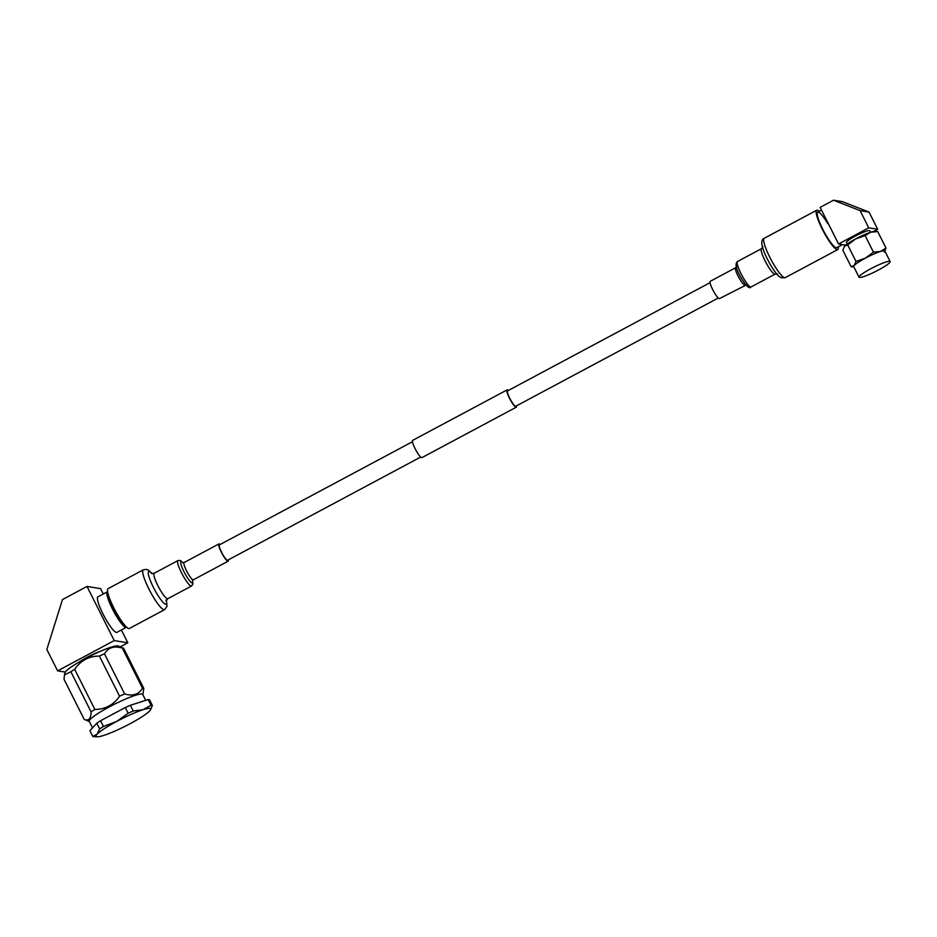 <?xml version="1.0" encoding="UTF-8"?>
<svg xmlns="http://www.w3.org/2000/svg" width="937" height="937" viewBox="0 0 937 937"><rect width="100%" height="100%" fill="white"/><g stroke="black" fill="none" stroke-linecap="round" stroke-linejoin="round"><path stroke-width="1.41" d="M84.189 719.382L64.009 679.243L64.501 674.874L70.884 671.759A33.732 4.521 -26.7 0 1 74.667 669.287C80.734 660.515 88.968 656.111 99.381 656.076A33.732 4.521 -26.7 0 1 104.475 653.815C108.2 647.561 114.15 645.652 122.314 648.088A33.732 4.521 -26.7 0 1 123.075 648.135A33.732 4.521 -26.7 0 1 123.532 648.263A33.732 4.521 -26.7 0 1 123.614 648.299L143.806 688.437A33.732 4.521 153.3 0 0 143.256 688.273A33.732 4.521 153.3 0 0 142.494 688.226C138.77 694.469 132.82 696.378 124.656 693.942A33.732 4.521 153.3 0 0 119.573 696.203C113.541 704.952 105.295 709.356 94.848 709.414A33.732 4.521 153.3 0 0 91.076 711.897C90.983 718.726 88.687 721.221 84.189 719.382A33.732 4.521 153.3 0 0 84.283 719.429L89.39 721.572M150.412 710L152.38 705.479L149.51 699.775A33.732 4.521 153.3 0 0 148.96 699.611A33.732 4.521 153.3 0 0 148.198 699.564L151.068 705.268L142.963 709.742L133.23 710.996L130.36 705.28A33.732 4.521 153.3 0 0 125.277 707.552L128.146 713.256L116.598 721.478L103.433 726.468L100.552 720.752A33.732 4.521 153.3 0 0 96.78 723.235L99.65 728.939L97.015 734.303L92.775 736.435L89.893 730.719L96.78 723.235M152.38 705.479A33.732 4.521 153.3 0 0 151.841 705.315A33.732 4.521 153.3 0 0 151.068 705.268M145.715 700.361L142.752 694.481A29.925 4.006 153.3 0 0 141.979 694.048A29.925 4.006 153.3 0 0 111.784 705.584A29.925 4.006 153.3 0 0 89.284 721.373L92.54 727.838M100.493 651.25A16.327 2.19 153.3 0 0 79.774 661.663M108.751 596.061A16.327 2.952 61.9 0 0 114.255 610.959A16.327 2.952 61.9 0 0 123.579 623.819M107.638 591.739A20.134 3.631 61.9 0 0 107.368 591.821A20.134 3.631 61.9 0 0 113.002 610.069A20.134 3.631 61.9 0 0 125.816 627.392A20.134 3.631 61.9 0 0 126.343 627.322A20.134 3.631 61.9 0 0 126.554 627.146M107.368 591.821L97.928 596.857A20.134 3.631 61.9 0 0 103.574 615.117A20.134 3.631 61.9 0 0 116.375 632.44A20.134 3.631 61.9 0 0 116.902 632.37L126.343 627.322M149.908 708.395A30.581 4.099 153.3 0 0 142.963 709.742A30.581 4.099 153.3 0 0 116.598 721.478A30.581 4.099 153.3 0 0 97.015 734.303A30.581 4.099 153.3 0 0 97.261 736.787A30.581 4.099 153.3 0 0 103.808 735.393A30.581 4.099 153.3 0 0 130.173 723.669A30.581 4.099 153.3 0 0 149.744 710.843A30.581 4.099 153.3 0 0 150.377 710.07A30.581 4.099 153.3 0 0 149.908 708.395M142.857 694.68L143.806 688.437M64.501 674.874L65.028 672.707A29.925 4.006 -26.7 0 1 89.062 656.65A29.925 4.006 -26.7 0 1 117.746 645.886A29.925 4.006 -26.7 0 1 118.156 645.991L123.532 648.263M148.198 699.564L130.36 705.28M125.277 707.552L100.552 720.752M99.381 656.076L119.573 696.203M94.848 709.414L74.667 669.287M122.314 648.088L142.494 688.226M124.656 693.942L104.475 653.815M70.884 671.759L91.076 711.897M92.775 736.435A33.732 4.521 153.3 0 0 93.747 736.634L97.261 736.787M103.433 726.468A33.732 4.521 153.3 0 0 99.65 728.939M133.23 710.996A33.732 4.521 153.3 0 0 128.146 713.256M120.194 646.858L127.819 642.782L114.244 640.592L57.602 670.857L65.309 672.098M103.281 593.999L100.587 588.635L87.012 586.445L62.474 599.563L46.85 649.47L57.602 670.857M114.244 640.592L87.012 586.445M127.819 642.782L121.377 629.98M890.15 261.552A17.416 2.331 153.3 0 0 889.693 261.306A17.416 2.331 153.3 0 0 872.124 268.017A17.416 2.331 153.3 0 0 859.042 277.2A17.416 2.331 153.3 0 0 859.498 277.446A17.416 2.331 153.3 0 0 877.067 270.734A17.416 2.331 153.3 0 0 890.15 261.552L884.821 250.952A17.416 2.331 153.3 0 0 884.364 250.706A17.416 2.331 153.3 0 0 880.417 251.479A17.416 2.331 153.3 0 0 865.401 258.155A17.416 2.331 153.3 0 0 854.251 265.452L851.136 266.717L853.841 266.846M870.543 232.271L869.782 230.748A13.059 1.745 153.3 0 0 869.454 230.572A13.059 1.745 153.3 0 0 856.266 235.597A13.059 1.745 153.3 0 0 846.451 242.484L847.212 243.995M845.724 245.131L838.545 243.971L820.133 207.358L833.508 200.213L842.445 201.654L869.056 212.09L877.688 229.272L873.553 231.486M874.678 231.439A17.416 2.331 153.3 0 0 874.455 231.416A17.416 2.331 153.3 0 0 870.719 232.212A17.416 2.331 153.3 0 0 855.715 238.888A17.416 2.331 153.3 0 0 844.565 246.185A17.416 2.331 153.3 0 0 844.214 246.63A17.416 2.331 153.3 0 0 844.167 246.689M877.688 229.272L868.751 227.832L838.545 243.971M833.508 200.213L860.119 210.649L869.056 212.09M860.119 210.649L868.751 227.832M851.136 266.717L842.832 250.202L844.565 246.185L847.68 244.92L855.715 238.888L865.12 235.609L870.719 232.212L877.711 231.568L874.455 231.416M884.282 252.1L886.015 248.082L880.417 251.479L873.425 252.123L865.401 258.155L855.985 261.435L854.251 265.452A17.416 2.331 153.3 0 0 853.712 266.6L859.042 277.2M855.985 261.435L847.68 244.92M873.425 252.123L865.12 235.609M886.015 248.082L877.711 231.568M718.269 298.013L515.783 406.236A8.702 1.569 -118.1 0 1 515.549 406.26A8.702 1.569 -118.1 0 1 510.009 398.775A8.702 1.569 -118.1 0 1 507.573 390.881A8.702 1.569 -118.1 0 1 507.795 390.846M516.498 405.85A9.792 1.769 -118.1 0 1 516.287 407.197L421.896 457.643A9.792 1.769 -118.1 0 1 421.638 457.678A9.792 1.769 -118.1 0 1 415.407 449.245A9.792 1.769 -118.1 0 1 412.667 440.367L507.058 389.921A9.792 1.769 -118.1 0 1 507.315 389.886A9.792 1.769 -118.1 0 1 508.287 390.495M516.287 407.197A9.792 1.769 -118.1 0 1 516.041 407.232A9.792 1.769 -118.1 0 1 509.798 398.799A9.792 1.769 -118.1 0 1 507.058 389.921M128.791 628.551A22.582 4.076 -118.1 0 1 114.431 609.12A22.582 4.076 -118.1 0 1 108.095 588.647L143.256 569.86A22.582 4.076 -118.1 0 0 149.592 590.333A22.582 4.076 -118.1 0 0 163.952 609.764A22.582 4.076 -118.1 0 0 164.549 609.682L129.388 628.481A22.582 4.076 -118.1 0 1 128.791 628.551M228.335 559.857A9.792 1.769 -118.1 0 1 228.136 561.204A9.792 1.769 -118.1 0 1 227.878 561.24A9.792 1.769 -118.1 0 1 221.647 552.807A9.792 1.769 -118.1 0 1 218.907 543.928A9.792 1.769 -118.1 0 1 219.153 543.893A9.792 1.769 -118.1 0 1 220.125 544.502M420.666 457.069L227.621 560.244A8.702 1.569 -118.1 0 1 227.398 560.267A8.702 1.569 -118.1 0 1 221.858 552.783A8.702 1.569 -118.1 0 1 219.41 544.889A8.702 1.569 -118.1 0 1 219.645 544.854M819.243 211.352A22.312 4.029 61.9 0 0 816.689 210.251A22.312 4.029 61.9 0 0 826.422 236.721A22.312 4.029 61.9 0 0 837.725 249.593A22.312 4.029 61.9 0 0 838.228 246.853M744.868 285.035A9.792 1.769 61.9 0 1 739.902 279.378A9.792 1.769 61.9 0 1 735.627 267.759L710.258 281.311A9.792 1.769 61.9 0 0 714.533 292.941A9.792 1.769 61.9 0 0 719.499 298.587L746.344 284.93M827.91 223.779A20.134 3.631 61.9 0 0 817.72 212.16A20.134 3.631 61.9 0 0 826.493 236.054A20.134 3.631 61.9 0 0 836.694 247.673L842.445 244.604M166.271 600.324A18.494 3.338 -118.1 0 1 165.685 604.26A18.494 3.338 -118.1 0 1 153.34 587.218A18.494 3.338 -118.1 0 1 149.206 571.5A18.494 3.338 -118.1 0 1 152.005 573.62M192.612 580.471L192.928 584.079L191.499 586.023L167.782 598.708A14.418 2.6 -118.1 0 1 167.407 598.755A14.418 2.6 -118.1 0 1 158.224 586.339A14.418 2.6 -118.1 0 1 154.183 573.268L151.501 573.491M191.499 586.023A14.418 2.6 -118.1 0 1 191.125 586.07A14.418 2.6 -118.1 0 1 181.942 573.667A14.418 2.6 -118.1 0 1 177.901 560.595L154.183 573.268M192.179 579.3A12.111 2.19 -118.1 0 1 192.097 582.955A12.111 2.19 -118.1 0 1 184.015 571.804A12.111 2.19 -118.1 0 1 181.309 561.521A12.111 2.19 -118.1 0 1 182.984 562.739M228.136 561.204L193.327 579.804A9.792 1.769 -118.1 0 1 193.069 579.839A9.792 1.769 -118.1 0 1 186.838 571.406A9.792 1.769 -118.1 0 1 184.097 562.528L182.668 562.668M785.241 277.645L781.353 277.797C779.76 276.427 778.893 278.359 770.893 265.534C766.208 257.546 763.233 250.729 761.98 245.096C761.476 241.172 762.214 238.9 764.205 238.291A22.312 4.029 61.9 0 0 773.939 264.773A22.312 4.029 61.9 0 0 785.241 277.645L837.725 249.593M737.466 261.54A14.418 2.6 61.9 0 0 743.755 278.652A14.418 2.6 61.9 0 0 751.052 286.968C749.67 289.111 746.602 286.499 741.846 279.132C736.166 269.669 734.702 263.801 737.466 261.54L761.512 248.68A14.418 2.6 61.9 0 0 767.801 265.792A14.418 2.6 61.9 0 0 775.098 274.119L777.546 273.967M710.059 282.658L507.573 390.881M412.467 441.714L219.41 544.889M817.72 212.16L821.526 210.122M152.262 573.655L148.468 570.176L146.313 569.368L143.256 569.86M167.782 598.708L166.107 600.957L165.99 600.02M183.137 562.75L180.326 560.49L177.901 560.595M193.327 579.804L192.366 580.425M218.907 543.928L184.097 562.528M166.388 600.09L167.032 606.251L164.549 609.682M764.205 238.291L816.689 210.251M735.627 267.759L736.541 266.576M751.052 286.968L775.098 274.119M761.512 248.68L762.987 246.724"/></g></svg>
